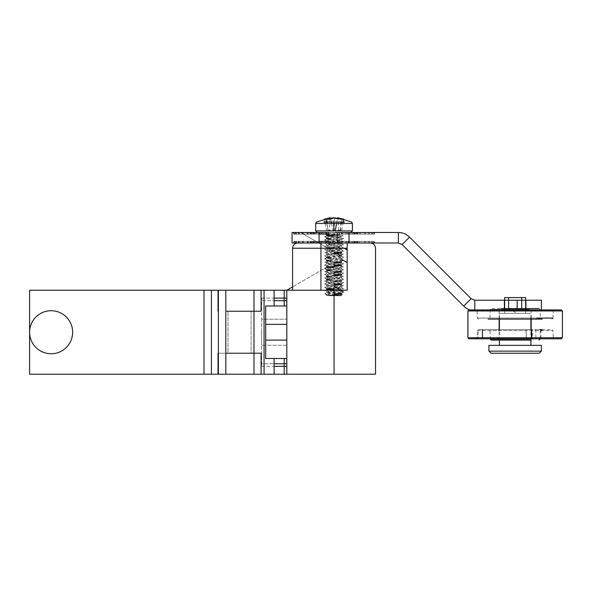 <?xml version="1.0" encoding="UTF-8"?>
<svg xmlns="http://www.w3.org/2000/svg" width="592" height="592" viewBox="0 0 592 592"><rect width="100%" height="100%" fill="white"/><g stroke="black" fill="none" stroke-linecap="round" stroke-linejoin="round"><path stroke-width="0.44" stroke-dasharray="2.96 2.22" d="M274.118 358.478L284.204 358.478L265.682 358.478L274.118 358.478L274.118 374.225L253.99 374.225L253.99 290.235L225.811 290.235L261.094 290.235L218.048 290.235L261.094 290.235L261.094 311.229L225.811 311.229M218.389 290.235L218.389 374.225L211.411 374.225L211.411 290.235L225.811 290.235L218.048 290.235L218.048 311.229M286.817 345.225L261.62 345.225L261.62 363.777L274.118 363.777L261.62 363.777L261.62 366.352L261.62 345.225L286.817 345.225L286.817 298.109L286.817 345.225M261.62 332.23L261.62 345.225L261.62 319.236L286.817 319.236L261.62 319.236L261.62 300.677L274.118 300.677L261.62 300.677L261.62 298.109L261.62 332.23M265.815 332.23L265.815 340.104L265.815 332.23M251.119 311.229L251.119 353.224L228.024 353.224L228.024 311.229L228.024 353.224L251.119 353.224L251.119 311.229L228.024 311.229L251.119 311.229M251.119 353.224L228.024 353.224L251.119 353.224M225.811 353.224L261.094 353.224L218.048 353.224L261.094 353.224L261.094 374.225L218.048 374.225L261.094 374.225L225.811 374.225L225.811 290.235M218.048 353.224L218.048 374.225L253.99 374.225M274.118 374.225L286.817 374.225L286.817 290.235L274.118 290.235L274.118 305.983L284.204 305.983L274.118 305.983M253.99 290.235L274.118 290.235M211.411 290.235L203.988 290.235L203.988 374.225L29.6 374.225L29.6 290.235L203.988 290.235M286.817 332.23L286.817 340.104L286.817 332.23M286.817 305.983L265.682 305.983L265.682 358.478L286.817 358.478M203.988 374.225L211.411 374.225M218.389 374.225L225.811 374.225M29.859 335.56A21.519 21.519 0 0 0 54.449 353.491A21.519 21.519 0 0 0 72.387 328.9A21.519 21.519 0 0 0 47.797 310.97A21.519 21.519 0 0 0 29.859 335.56M499.596 345.351L530.906 345.351L499.596 345.351M530.713 313.331L499.411 313.331L530.713 313.331M525.533 313.331L504.658 313.331L525.533 313.331M508.595 297.584L521.715 297.584M521.641 308.491L508.595 308.491L521.641 308.491M541.088 345.351L489.221 345.351M541.088 351.13L489.221 351.13M504.784 297.584L525.533 297.584M539.016 353.224L491.301 353.224M370.274 242.994L297.835 242.994L370.274 242.994L319.095 242.994L335.109 242.994L333.007 242.994L333.429 241.418L333.007 242.994L334.058 242.994L292.063 242.994M334.058 291.234L334.058 290.235L286.817 290.235L286.817 374.225L334.058 374.225M325.001 232.493L319.095 232.493L326.969 232.493L319.162 232.493L325.001 232.493L325.245 234.069L325.001 232.493M293.795 234.069L293.373 232.493L293.802 234.069L293.373 232.493L398.401 232.493L398.401 242.994L337.255 242.994L337.255 232.493L339.186 232.493L337.122 232.493L342.154 232.493L339.186 232.493L338.846 234.069L337.61 234.069L337.122 232.493L337.61 234.069L341.665 234.069L340.43 234.069L340.082 232.493L337.122 232.493M335.109 242.994L334.687 241.418L335.109 242.994L334.687 241.418L335.109 242.994L333.007 242.994L333.429 241.418L334.687 241.418L333.429 241.418L333.007 242.994M334.687 234.069L335.109 232.493L334.687 234.069L335.109 232.493L334.687 234.069L333.429 234.069L334.687 234.069L333.429 234.069L333.007 232.493L350.375 232.493L320.561 232.493L330.995 232.493L325.963 232.493L328.923 232.493L329.263 234.069L328.923 232.493M504.399 310.711L525.918 310.711L504.399 310.711L504.399 309.631M504.399 300.211L525.918 300.211M525.918 310.711L525.918 309.631M334.058 242.994L349.021 242.994L334.058 242.994M293.388 242.994L310.46 242.994L293.388 242.994L293.795 241.418M310.46 242.994L310.023 241.418L293.802 241.418L310.023 241.418L310.46 242.994M294.187 242.994L311 242.994L293.824 242.994L294.52 241.418L310.497 241.418L311 242.994L310.497 241.418L294.305 241.418L310.275 241.418L310.637 242.994L310.275 241.418L294.52 241.418L294.187 242.994M296.2 242.994L312.243 242.994L295.482 242.994L296.2 242.994L296.444 241.418L311.688 241.418L312.243 242.994L311.688 241.418L296.015 241.418L311.259 241.418L311.525 242.994L311.259 241.418L311.688 241.418L296.444 241.418L296.2 242.994M299.36 242.994L314.145 242.994L298.316 242.994L299.36 242.994L299.508 241.418L313.553 241.418L314.145 242.994L313.553 241.418L298.879 241.418L312.931 241.418L313.094 242.994L312.931 241.418L313.553 241.418L299.508 241.418L299.36 242.994M303.578 242.994L316.653 242.994L302.231 242.994L303.578 242.994L303.622 241.418L316.047 241.418L316.653 242.994L316.047 241.418L302.815 241.418L315.24 241.418L315.307 242.994L315.24 241.418L316.047 241.418L303.622 241.418L303.578 242.994M308.721 242.994L319.695 242.994L307.115 242.994L308.721 242.994L308.661 241.418L319.088 241.418L319.695 242.994L319.088 241.418L307.699 241.418L318.126 241.418L318.082 242.994L318.126 241.418L319.088 241.418L308.661 241.418L308.721 242.994M314.633 242.994L323.165 242.994L312.813 242.994L314.633 242.994L314.47 241.418L322.581 241.418L323.165 242.994L322.581 241.418L313.383 241.418L321.493 241.418L321.352 242.994L321.493 241.418L322.581 241.418L314.47 241.418L314.633 242.994M321.138 242.994L326.969 242.994L319.162 242.994L321.138 242.994L320.879 241.418L326.429 241.418L326.969 242.994L326.429 241.418L325.245 241.418L325.001 242.994L325.245 241.418L326.429 241.418L320.879 241.418L321.138 242.994M328.027 242.994L330.995 242.994L325.963 242.994L328.027 242.994L327.687 241.418L330.499 241.418L330.995 242.994L330.499 241.418L329.263 241.418L328.923 242.994L329.263 241.418L330.499 241.418L327.687 241.418L328.027 242.994M341.665 241.418L337.61 241.418L338.846 241.418L337.61 241.418L337.122 242.994L337.61 241.418L341.665 241.418L338.846 241.418L341.665 241.418L342.154 242.994L337.122 242.994L342.154 242.994L339.186 242.994L338.846 241.418L339.186 242.994M348.954 242.994L341.14 242.994L348.954 242.994L341.14 242.994L348.954 242.994L348.414 241.418L347.238 241.418L346.979 242.994L347.238 241.418L348.414 241.418L342.864 241.418L343.116 242.994L342.864 241.418L341.688 241.418L347.238 241.418L341.688 241.418L341.14 242.994L341.688 241.418L348.414 241.418M355.304 242.994L344.944 242.994L355.304 242.994L344.944 242.994L355.304 242.994L354.726 241.418L353.639 241.418L353.483 242.994L353.639 241.418L354.726 241.418L346.616 241.418L346.764 242.994L346.616 241.418L345.528 241.418L353.639 241.418L345.528 241.418L344.944 242.994L345.528 241.418L354.726 241.418M361.002 242.994L348.422 242.994L361.002 242.994L348.422 242.994L361.002 242.994L360.417 241.418L359.455 241.418L359.396 242.994L359.455 241.418L360.417 241.418L349.99 241.418L350.027 242.994L349.99 241.418L349.028 241.418L359.455 241.418L349.028 241.418L348.422 242.994L349.028 241.418L360.417 241.418L361.002 242.994M365.886 242.994L351.463 242.994L365.886 242.994L351.463 242.994L365.886 242.994L365.301 241.418L364.487 241.418L364.539 242.994L364.487 241.418L365.301 241.418L352.876 241.418L352.81 242.994L352.876 241.418L352.062 241.418L364.487 241.418L352.062 241.418L351.463 242.994L352.062 241.418L365.301 241.418L365.886 242.994M369.8 242.994L353.972 242.994L369.8 242.994L353.972 242.994L369.8 242.994L369.23 241.418L368.601 241.418L368.749 242.994L368.601 241.418L355.185 241.418L355.022 242.994L355.185 241.418L354.556 241.418L368.601 241.418L354.556 241.418L353.972 242.994L354.556 241.418L369.23 241.418L369.8 242.994M372.634 242.994L355.873 242.994L372.634 242.994L355.873 242.994L372.634 242.994L372.102 241.418L371.672 241.418L371.917 242.994L371.672 241.418L356.858 241.418L356.591 242.994L356.858 241.418L356.428 241.418L371.672 241.418L356.428 241.418L355.873 242.994L356.428 241.418L372.102 241.418L372.634 242.994M374.292 242.994L357.117 242.994L374.292 242.994L357.117 242.994L374.292 242.994L373.811 241.418L373.922 242.994L373.589 241.418L357.834 241.418L357.479 242.994L357.62 241.418L373.589 241.418L357.62 241.418L357.117 242.994L357.62 241.418L373.811 241.418L374.292 242.994M374.729 242.994L357.657 242.994L374.729 242.994L374.314 241.418L374.729 242.994L374.314 241.418L358.093 241.418L374.314 241.418M357.657 242.994L358.093 241.418L357.657 242.994M310.023 241.418L310.437 242.994M340.43 241.418L340.082 242.994L340.43 241.418M358.093 241.418L357.679 242.994M333.429 241.418L334.687 241.418M325.963 242.994L326.451 241.418L329.263 241.418M319.162 242.994L319.702 241.418L325.245 241.418M312.813 242.994L313.383 241.418M307.115 242.994L307.699 241.418M302.231 242.994L302.815 241.418M298.316 242.994L298.879 241.418M295.482 242.994L296.015 241.418M293.824 242.994L294.305 241.418M402.109 244.533L409.538 237.103L471.099 298.671L463.677 306.094L402.109 244.533L398.401 242.994M310.637 232.493L293.824 232.493L311 232.493L293.824 232.493L310.637 232.493L310.275 234.069L310.637 232.493M311.525 232.493L295.482 232.493L312.243 232.493L295.482 232.493L311.525 232.493L311.259 234.069L311.525 232.493M313.094 232.493L298.316 232.493L314.145 232.493L298.316 232.493L313.094 232.493L312.931 234.069L313.094 232.493M315.307 232.493L302.231 232.493L316.653 232.493L302.231 232.493L315.307 232.493L315.24 234.069L315.307 232.493M318.082 232.493L307.115 232.493L319.695 232.493L307.115 232.493L318.082 232.493L318.126 234.069L318.082 232.493M321.352 232.493L312.813 232.493L323.165 232.493L312.813 232.493L321.352 232.493L321.493 234.069L321.352 232.493M335.109 232.493L333.007 232.493L333.429 234.069M341.14 232.493L348.954 232.493L341.14 232.493L348.954 232.493L341.14 232.493L341.688 234.069L341.14 232.493M344.944 232.493L355.304 232.493L344.944 232.493L355.304 232.493L344.944 232.493L345.528 234.069L344.944 232.493M348.422 232.493L361.002 232.493L348.422 232.493L361.002 232.493L348.422 232.493L349.028 234.069L348.422 232.493M351.463 232.493L365.886 232.493L351.463 232.493L365.886 232.493L351.463 232.493L352.062 234.069L351.463 232.493M353.972 232.493L369.8 232.493L353.972 232.493L369.8 232.493L353.972 232.493L354.556 234.069L353.972 232.493M355.873 232.493L372.634 232.493L355.873 232.493L372.634 232.493L355.873 232.493L356.428 234.069L355.873 232.493M357.117 232.493L374.292 232.493L357.117 232.493L374.292 232.493L357.117 232.493L357.62 234.069L357.117 232.493M357.657 232.493L374.736 232.493L357.657 232.493L358.093 234.069L357.657 232.493M341.665 234.069L342.154 232.493L340.082 232.493L340.43 234.069L337.61 234.069L341.665 234.069L338.846 234.069L339.186 232.493M310.46 232.493L310.023 234.069L310.46 232.493M294.305 234.069L310.497 234.069L311 232.493L310.497 234.069L294.52 234.069L294.187 232.493L294.305 234.069L293.824 232.493M296.015 234.069L311.688 234.069L312.243 232.493L311.688 234.069L296.444 234.069L296.2 232.493L296.444 234.069L296.015 234.069L295.482 232.493M311.688 234.069L311.259 234.069L311.688 234.069M298.879 234.069L313.553 234.069L314.145 232.493L313.553 234.069L299.508 234.069L299.36 232.493L299.508 234.069L298.879 234.069L298.316 232.493M313.553 234.069L312.931 234.069L313.553 234.069M302.815 234.069L316.047 234.069L316.653 232.493L316.047 234.069L303.622 234.069L303.578 232.493L303.622 234.069L302.815 234.069L302.231 232.493M316.047 234.069L315.24 234.069L316.047 234.069M307.699 234.069L319.088 234.069L319.695 232.493L319.088 234.069L308.661 234.069L308.721 232.493L308.661 234.069L307.699 234.069L307.115 232.493M319.088 234.069L318.126 234.069L319.088 234.069M313.383 234.069L322.581 234.069L323.165 232.493L322.581 234.069L314.47 234.069L314.633 232.493L314.47 234.069L313.383 234.069L312.813 232.493M322.581 234.069L321.493 234.069L322.581 234.069M325.245 234.069L319.702 234.069L326.429 234.069L326.969 232.493L326.429 234.069L320.879 234.069L321.138 232.493L320.879 234.069L319.702 234.069L319.162 232.493M329.263 234.069L326.451 234.069L330.499 234.069L330.995 232.493L330.499 234.069L327.687 234.069L328.027 232.493L327.687 234.069L326.451 234.069L325.963 232.493M348.414 234.069L347.238 234.069L346.979 232.493L347.238 234.069L341.688 234.069L348.414 234.069L342.864 234.069L348.414 234.069L348.954 232.493M343.116 232.493L342.864 234.069L343.116 232.493M354.726 234.069L353.639 234.069L353.483 232.493L353.639 234.069L345.528 234.069L354.726 234.069L346.616 234.069L354.726 234.069L355.304 232.493M346.764 232.493L346.616 234.069L346.764 232.493M360.417 234.069L359.455 234.069L359.396 232.493L359.455 234.069L349.028 234.069L360.417 234.069L361.002 232.493L360.417 234.069L349.99 234.069L360.417 234.069M350.027 232.493L349.99 234.069L350.027 232.493M365.301 234.069L364.487 234.069L364.539 232.493L364.487 234.069L352.062 234.069L365.301 234.069L365.886 232.493L365.301 234.069L352.876 234.069L365.301 234.069M352.81 232.493L352.876 234.069L352.81 232.493M369.23 234.069L368.601 234.069L368.749 232.493L368.601 234.069L354.556 234.069L369.23 234.069L369.8 232.493L369.23 234.069L355.185 234.069L369.23 234.069M355.022 232.493L355.185 234.069L355.022 232.493M372.102 234.069L371.672 234.069L371.917 232.493L371.672 234.069L356.428 234.069L372.102 234.069L372.634 232.493L372.102 234.069L356.858 234.069L372.102 234.069M356.591 232.493L356.858 234.069L356.591 232.493M373.811 234.069L373.922 232.493L373.589 234.069L357.62 234.069L373.811 234.069L374.292 232.493L373.811 234.069L357.834 234.069L373.811 234.069M357.479 232.493L357.834 234.069L357.479 232.493M374.314 234.069L374.729 232.493L374.314 234.069L358.093 234.069L374.314 234.069L374.736 232.493M293.802 234.069L310.023 234.069L293.802 234.069M409.538 237.103C406.445 234.099 402.73 232.56 398.401 232.493M463.677 306.094C466.762 309.105 470.477 310.637 474.814 310.711L474.814 300.211L517.156 300.211L517.156 310.711L474.814 310.711L541.406 310.711L517.156 310.711L517.156 309.919M471.099 298.671L474.814 300.211M541.517 309.919L468.96 309.919M542.117 337.766L553.187 337.766L554.238 338.794L488.792 338.794M537.462 309.919L483.065 309.919L537.462 309.919M536.16 319.11L488.193 319.11M530.129 329.603L493.617 329.603L541.391 329.603L540.341 330.625L489.976 330.625L540.341 330.625L540.119 339.083M490.198 339.083L489.976 330.625L488.925 329.603L500.188 329.603M500.188 319.11L536.7 319.11L500.188 319.11M530.713 340.104L499.145 340.104L530.713 340.104M529.403 309.631L490.198 309.631L491.249 308.61L528.804 308.61M476.997 338.794L476.123 338.794M535.834 330.625L553.002 330.625L553.187 337.766L535.93 337.766L535.834 330.625L535.198 329.603L526.11 329.603L526.458 337.766L477.182 337.766L477.367 330.625L478.41 329.603L482.48 329.603L479.254 329.603L478.24 330.625L478.062 337.766L532.356 337.766L532.267 330.625L531.631 329.603L540.067 329.603L540.836 330.625L540.955 337.766L541.539 338.794L532.985 338.794M490.191 338.794L540.126 338.794M526.939 338.794L526.458 337.766M524.297 308.61L499.145 308.61L524.297 308.61M535.93 337.766L536.359 338.794M542.117 329.603L551.951 329.603L553.002 330.625L542.117 330.625M540.067 329.603L535.198 329.603M479.254 329.603L531.86 329.603M526.155 329.603L478.41 329.603M531.165 329.603L531.165 340.104L524.297 340.104M328.59 232.493L339.527 232.493L328.59 232.493L328.59 233.477L333.888 234.462L333.888 235.253L328.582 236.423L343.212 235.564L339.527 235.054L339.527 232.493M328.53 236.289L329.603 235.253L326.614 235.66L324.557 236.859L328.582 236.423M334.058 234.728L324.912 234.003L328.59 233.477L329.603 234.462L329.603 235.253L333.888 235.253M326.688 295.452L325.215 293.454L334.058 293.987L326.621 294.831L331.061 295.356C326.762 294.816 324.808 294.18 325.215 293.454L326.614 292.352M334.058 235.72L341.503 236.556L326.629 238.132L324.557 236.933L343.552 238.421L341.503 237.237L326.621 238.805L324.579 239.989L343.538 238.509L341.473 239.716L326.636 241.292L337.322 242.246M339.061 242.38L341.488 242.868L343.53 241.677L324.579 243.157L326.643 241.958L326.636 241.292L324.586 240.1L343.53 241.573L341.48 240.382L326.643 241.958L339.342 243.194M341.48 243.534L341.488 242.868L326.614 244.437L324.571 243.253L343.545 244.74L341.48 243.534L326.621 245.11L324.557 246.309L343.552 244.822L341.503 246.006L326.621 247.582L326.621 248.255L341.51 246.686L344.189 248.24M326.621 247.582L324.557 246.383L343.56 247.878L341.503 246.686L326.614 245.11L326.614 244.437L334.902 245.221L341.503 246.006L341.503 246.686L347.178 249.979M328.775 247.922L341.48 249.158L343.552 247.959L324.571 249.447L326.614 248.255M330.817 248.877L341.48 249.831L341.48 249.158L326.636 250.734L324.579 249.543L343.53 251.015L341.488 249.831L326.643 251.408L341.48 252.984L341.48 252.318L326.643 250.734L326.636 251.408L324.586 252.599L343.53 251.126L341.48 252.318M334.058 253.043L326.621 253.887L324.579 252.703L343.538 254.183L341.473 252.984M334.058 253.827L326.629 254.56L326.621 253.887L341.503 255.455L343.552 254.271L324.564 255.759L326.629 254.56L341.503 256.136L326.614 257.705L324.564 258.896L343.552 257.409L341.488 258.608L326.636 260.184L326.629 260.85L341.503 259.281L343.545 260.465L324.571 258.985L326.636 260.184M326.614 257.032L324.557 255.84L343.552 257.335L341.503 256.144L341.503 255.455L326.614 257.032L326.614 257.705M328.775 260.524L341.48 261.76L343.538 260.569L324.579 262.041L326.629 260.85M334.058 262.485L326.629 263.336L324.579 262.152L343.538 263.625L341.473 262.426L341.473 261.76M341.503 264.913L343.545 263.729L324.571 265.209L326.636 264.002L341.495 265.586L341.495 264.913L334.954 264.121L326.629 263.336L326.629 264.01L334.058 263.277M334.058 265.638L326.614 266.481L324.564 265.29L343.545 266.785L341.495 265.586M330.884 267.784L341.495 268.731L343.552 269.922L324.564 268.428L326.636 269.634L341.488 268.058L343.552 266.859L324.564 268.354L326.606 267.17L292.589 286.898L326.614 267.155L326.614 266.481M328.782 269.974L341.473 271.21L343.538 270.011L324.571 271.491L326.614 270.307M334.058 271.935L326.636 272.786L324.579 271.595L343.538 273.067L341.473 271.876L341.473 271.21M341.495 274.362L343.538 273.171L324.579 274.651L326.636 273.452L341.48 275.028L341.495 274.362L334.968 273.571L326.636 272.786L326.636 273.452L334.058 272.727M334.058 275.088L326.614 275.931L324.564 274.747L343.538 276.227L341.495 275.036M328.782 276.272L341.495 277.5L343.545 276.316L324.571 277.803L326.614 276.605L334.058 275.879M330.891 277.234L341.51 278.181L341.495 277.5L326.629 279.076L324.571 277.885L343.545 279.372L341.51 278.196L326.621 279.75L324.564 280.941L343.545 279.454L341.473 280.66L328.782 279.417M334.058 281.385L326.636 282.236L324.571 281.037L343.545 282.51L341.503 281.326M341.488 283.812L343.538 282.621L324.571 284.093L326.629 282.902L341.48 284.478L341.488 283.812L334.976 283.02L326.636 282.236L326.629 282.902L341.488 281.333M334.058 284.537L326.614 285.381L324.571 284.197L343.538 285.67L341.48 284.471M334.058 289.259L341.48 290.102L343.538 288.903L324.571 290.398L326.614 289.207L341.51 287.631L341.503 286.95L326.621 288.526L324.571 287.335L343.545 288.829L341.503 287.645L326.614 286.062L326.614 285.381L341.503 286.95L343.545 285.766L324.571 287.253L326.629 286.062L334.058 285.329M334.058 290.05L341.488 290.776L341.48 290.102L326.636 291.678L324.571 290.48L343.552 291.967L341.503 290.783L326.636 292.352L341.48 293.928L341.48 293.262L334.968 292.47L326.643 291.686L326.636 292.352M341.48 293.262L343.545 292.063L325.215 293.454M333.888 234.462L329.603 234.462L326.614 234.987L326.614 235.66M328.767 238.472L341.473 239.716L341.48 240.382L330.795 239.427M328.775 257.372L341.488 258.608L341.488 259.274L347.178 262.589M334.058 267.214L339.608 267.636L341.495 268.05L341.495 268.731L326.629 270.3L326.636 269.634M326.629 279.076L326.629 279.75M326.621 288.526L326.614 289.199M334.058 294.779L329.507 295.193C337.625 294.823 347.778 294.505 339.201 294.194L342.391 294.446L341.406 295.482L331.061 295.356M326.029 293.647L325.223 293.647M327.206 295.356L329.677 295.482M332.475 236.4L341.503 237.237L341.495 236.556L343.212 235.564M330.854 258.334L341.488 259.281M330.787 261.479L341.473 262.426M334.058 266.43L326.606 267.162M330.78 270.921L341.473 271.876M330.81 280.379L341.48 281.326L341.473 280.66M326.732 295.482L331.342 295.482M323.609 222.059L344.507 222.059M334.591 217.775L334.243 230.392L341.636 230.392L327.546 230.392L327.235 219.136L330.558 218.211M337.447 218.788L342.072 219.136L341.532 222.059M340.57 230.392L340.874 219.136M341.636 230.392L342.916 223.443M327.546 230.392L334.243 230.392M329.862 219.136L329.552 230.392M336.589 223.443L337.558 218.211M326.836 223.443L328.116 230.392M340 230.392L341.281 223.443M330.669 218.788L331.268 222.059M331.52 223.443L332.8 230.392M338.557 230.392L338.254 219.136M324.401 219.136L324.941 222.059M325.193 223.443L326.473 230.392M333.681 223.443L333.533 217.937M284.204 305.983L284.204 290.235M264.076 374.225L264.076 290.235M284.204 358.478L284.204 374.225M326.651 248.24L347.178 248.24M334.058 293.987L334.058 291.627M477.13 310.97L553.187 310.97M542.117 337.743L488.193 337.743M536.863 310.941L477.13 310.941L553.187 310.941L554.238 309.919M536.752 318.082L477.315 318.082L553.002 318.082L551.951 319.11M529.529 318.082L489.976 318.082L529.529 318.082M530.906 339.083L499.145 339.083M477.367 330.625L526.392 330.625M482.48 337.743L477.182 337.743M532.267 330.625L478.24 330.625M315.684 223.443L344.995 223.443M323.114 230.917L344.995 230.917M286.817 324.357L265.815 324.357M261.62 366.352L274.118 366.352M261.62 298.109L274.118 298.109M286.817 340.104L265.815 340.104M499.411 340.104L499.411 330.625M499.411 318.082L499.411 313.331M504.658 313.331L504.658 309.631M508.595 308.491L515.158 312.28L521.715 308.491M530.906 340.104L530.906 329.603M530.906 318.082L530.906 313.331M525.652 313.331L525.652 309.631M357.679 232.493L358.101 234.069M310.437 232.493L310.016 234.069M478.366 319.11L477.315 318.082L477.13 310.941L476.079 309.919M539.068 308.61L540.119 309.631L540.341 318.082L541.391 319.11M526.11 338.794L526.11 329.603M499.145 340.104L499.145 330.625M499.145 319.11L499.145 308.61M553.002 318.082L553.187 310.941M490.198 309.631L489.976 318.082L488.925 319.11M531.165 318.082L531.165 308.61M324.912 234.003L326.614 234.987M325.208 293.98L324.867 293.388M342.391 294.446L341.488 293.921M326.629 238.132L326.629 238.805M326.614 275.931L326.614 276.605M334.058 251.822L300.692 232.493L334.058 251.822M334.058 286.454L343.486 291.937"/><path stroke-width="0.89" d="M218.048 311.229L218.048 290.235L253.99 290.235L211.411 290.235L211.411 374.225L218.389 374.225L218.389 290.235M225.811 311.229L261.094 311.229L261.094 290.235L253.99 290.235L286.817 290.235L286.817 374.225L274.118 374.225L274.118 358.478M225.811 290.235L225.811 374.225L218.048 374.225L218.048 353.224M225.811 353.224L261.094 353.224L261.094 374.225L253.99 374.225L274.118 374.225M203.988 290.235L29.6 290.235L29.6 374.225L203.988 374.225L203.988 290.235L211.411 290.235M253.99 374.225L225.811 374.225L253.99 374.225L253.99 290.235M286.817 358.478L265.682 358.478L265.682 305.983L286.817 305.983M225.811 374.225L218.389 374.225M211.411 374.225L203.988 374.225M274.118 363.777L286.817 363.777L274.118 363.777M274.118 300.677L286.817 300.677L274.118 300.677M72.387 328.9A21.519 21.519 0 0 1 54.449 353.491A21.519 21.519 0 0 1 29.859 335.56A21.519 21.519 0 0 1 47.797 310.97A21.519 21.519 0 0 1 72.387 328.9M489.221 351.13L541.088 351.13M489.221 345.351L541.088 345.351M525.533 297.584L504.784 297.584M491.301 353.224L539.016 353.224M521.715 308.491L521.715 297.584L508.595 297.584L508.595 308.491M333.007 242.994L335.109 242.994M347.178 248.24L292.589 248.24C292.907 245.058 294.653 243.312 297.835 242.994L298.553 242.994M334.058 374.225L334.058 290.235L347.178 290.235L286.817 290.235L286.817 374.225L375.528 374.225L334.058 374.225L334.058 293.987L339.201 294.194M337.122 232.493L337.255 242.994L398.401 242.994L398.401 232.493L335.109 232.493M334.687 241.418L333.429 241.418M328.923 232.493L292.063 232.493L292.063 242.994L334.058 242.994M292.063 232.493L293.388 232.493M504.399 309.631L504.399 300.211L517.156 300.211L474.814 300.211L474.814 310.711C470.499 310.652 466.792 309.113 463.677 306.094L471.099 298.671L409.538 237.103L402.109 244.533L463.677 306.094M525.918 309.631L525.918 300.211L541.406 300.211L517.156 300.211L517.156 309.919M339.186 242.994L342.154 242.994L341.665 241.418M294.305 241.418L293.824 242.994M296.015 241.418L295.482 242.994M298.879 241.418L298.316 242.994M302.815 241.418L302.231 242.994M307.699 241.418L307.115 242.994M313.383 241.418L312.813 242.994M325.245 241.418L319.702 241.418L319.162 242.994M329.263 241.418L326.451 241.418L325.963 242.994M348.954 242.994L348.414 241.418M355.304 242.994L354.726 241.418M398.401 242.994L402.109 244.533M339.186 232.493L342.154 232.493L341.665 234.069M354.726 234.069L355.304 232.493M348.414 234.069L348.954 232.493M333.429 234.069L334.687 234.069M325.963 232.493L326.451 234.069L329.263 234.069M319.162 232.493L319.702 234.069L325.245 234.069M312.813 232.493L313.383 234.069M307.115 232.493L307.699 234.069M302.231 232.493L302.815 234.069M298.316 232.493L298.879 234.069M295.482 232.493L296.015 234.069M293.824 232.493L294.305 234.069M398.401 232.493C402.708 232.552 406.423 234.092 409.538 237.103M474.814 300.211L471.099 298.671M553.187 310.97L562.4 310.97L561.349 309.919L468.96 309.919L467.917 310.97L477.13 310.97M490.191 338.794L561.349 338.794L562.4 337.743L542.117 337.743L562.4 337.743L562.4 310.97L467.917 310.97L467.917 337.743L542.117 337.743M488.193 319.11L542.117 319.11M501.513 340.104L531.165 340.104M539.068 308.61L501.513 308.61M478.062 337.766L476.997 338.794L532.985 338.794L532.356 337.766M524.297 340.104L491.249 340.104L490.198 339.083L530.906 339.083M477.182 337.766L476.123 338.794L468.96 338.794L467.917 337.743L477.182 337.743M540.126 338.794L554.238 338.794M540.067 329.603L542.117 329.603M344.507 222.059L323.609 222.059M339.527 235.054L334.058 234.728M326.614 234.987L334.058 235.72M326.629 238.132L328.767 238.472M337.322 242.246L339.061 242.38M326.621 247.582L328.775 247.922M341.48 252.318L334.058 253.043M326.614 257.032L328.775 257.372M326.636 260.184L328.775 260.524M341.473 261.76L334.058 262.485M341.495 264.913L334.058 265.638M326.614 266.481L334.058 267.214M326.636 269.634L328.782 269.974M341.473 271.21L334.058 271.935M341.495 274.362L334.058 275.088M326.614 275.931L328.782 276.272M326.629 279.076L328.782 279.417M341.473 280.66L334.058 281.385M341.488 283.812L334.058 284.537M326.621 288.526L334.058 289.259M341.48 293.262L334.058 293.987M329.677 295.482L341.406 295.482M326.614 235.668L332.475 236.4M326.621 238.805L330.795 239.427M339.342 243.194L341.48 243.534M326.614 248.263L330.817 248.877M341.48 252.984L334.058 253.827M326.606 257.712L330.854 258.334M326.636 260.857L330.787 261.479M341.48 262.434L334.058 263.277M341.503 265.586L334.058 266.43M326.606 267.162L330.884 267.784M326.621 270.307L330.78 270.921M341.48 271.876L334.058 272.727M341.495 275.036L334.058 275.879M326.606 276.612L330.891 277.234M326.606 279.764L330.81 280.379M341.488 284.486L334.058 285.329M326.599 289.214L334.058 290.05M341.488 293.928L334.058 294.779M342.072 219.136L337.632 217.775L343.708 219.136L340.874 219.136L334.591 217.775L329.862 219.136L326.044 219.136L329.774 217.849L316.505 222.059L315.684 223.443L315.684 230.917L323.114 230.917L315.684 230.917L317.26 232.493M330.669 218.788L330.477 217.775L324.401 219.136L327.235 219.136M330.558 218.211L333.525 217.775L337.447 218.788M337.558 218.211L338.335 217.849L351.604 222.059L352.432 223.443L315.684 223.443M342.916 223.443L343.708 219.136M335.309 230.392L336.589 223.443M326.044 219.136L326.836 223.443M341.281 223.443L341.532 222.059M331.268 222.059L331.52 223.443M324.941 222.059L325.193 223.443M333.873 230.392L333.681 223.443M264.076 374.225L264.076 290.235M274.118 305.983L274.118 290.235M284.204 290.235L284.204 305.983M284.204 358.478L284.204 374.225M292.589 290.235L292.589 248.24L326.651 248.24M334.058 291.627L334.058 291.234M536.752 318.082L553.002 318.082M529.403 309.631L490.198 309.631M488.193 337.743L482.48 337.743M536.863 310.941L553.187 310.941M540.955 337.766L542.117 337.766M542.117 330.625L540.836 330.625M499.145 339.083L490.198 339.083M344.995 223.443L352.432 223.443L352.432 230.917L323.114 230.917M344.995 230.917L352.432 230.917L350.856 232.493M286.817 324.357L265.815 324.357M274.118 366.352L286.817 366.352M274.118 298.109L286.817 298.109M286.817 340.104L265.815 340.104M499.411 345.351L499.411 340.104M499.411 330.625L499.411 318.082M491.012 353.224L488.911 351.13L488.911 345.351M504.658 309.631L504.658 297.584M530.906 345.351L530.906 340.104M530.906 329.603L530.906 318.082M539.305 353.224L541.406 351.13L541.406 345.351M525.652 309.631L525.652 297.584M375.528 374.225L375.528 248.24C375.21 245.058 373.456 243.312 370.274 242.994M320.931 290.235L320.931 242.994M347.178 290.235L347.178 242.994M319.095 242.994L319.095 232.493M349.021 242.994L349.021 232.493M541.406 310.711L541.406 300.211M540.119 339.083L539.068 340.104M499.145 330.625L499.145 319.11M482.48 338.794L482.48 329.603M531.631 338.794L531.631 329.603M531.165 329.603L531.165 318.082M344.189 248.24L347.178 249.979M341.503 256.136L334.058 251.822L341.503 256.136M341.488 259.281L347.178 262.589M292.589 286.898L286.839 290.235L292.589 286.898M343.486 291.937L334.058 286.454"/></g></svg>

